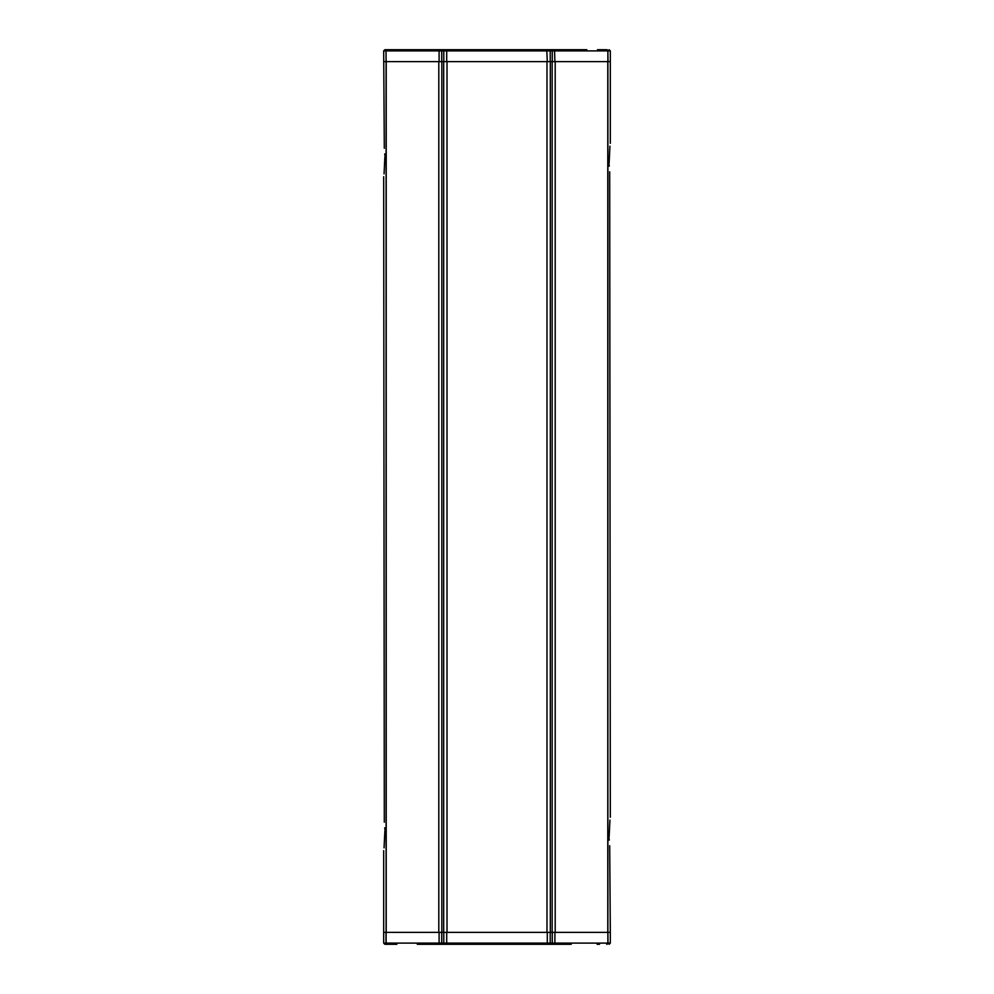<?xml version="1.0" encoding="UTF-8"?>
<svg xmlns="http://www.w3.org/2000/svg" width="994" height="994" viewBox="0 0 994 994"><rect width="100%" height="100%" fill="white"/><g stroke="black" fill="none" stroke-linecap="round" stroke-linejoin="round"><path stroke-width="1.49" d="M571.19 944.3L422.549 944.3M383.684 850.665L383.684 932.372L386.119 932.372L383.684 932.372L383.684 943.107L386.007 943.107L387.834 944.3M387.25 944.3A1.193 1.131 -90 0 1 386.119 943.107L386.119 932.372L441.746 932.372L441.746 943.107L446.704 943.107L446.704 932.372L547.296 932.372L547.296 943.107L552.254 943.107L552.254 932.372L610.316 932.372L609.695 845.72M441.746 932.372L443.784 932.372L443.784 943.107A1.193 1.143 -90 0 1 442.641 944.3M551.359 944.3A1.193 1.143 -90 0 1 550.216 943.107L550.216 932.372L552.254 932.372M478.176 943.107L477.878 944.3L476.797 944.3L522.819 944.3M417.269 944.3L422.177 944.3L417.269 944.3M471.181 944.3L447.238 944.3L446.704 943.107L547.296 943.107L546.762 944.3M597.133 944.3L599.457 944.3L599.804 943.107M554.9 932.372L554.9 943.107L607.993 943.107L606.75 944.3A1.193 1.131 90 0 0 607.881 943.107L607.906 61.628L550.216 61.628L550.216 50.893L446.704 50.893L446.704 61.628L547.296 61.628L546.762 49.7L551.359 49.7L518.694 49.7L557.733 49.7M396.867 944.3L384.877 944.3L383.684 943.107M607.993 932.372L610.316 932.372L610.316 943.107L607.993 943.107L607.906 932.372M440.379 49.7L586.82 49.7M478.176 50.893L477.878 49.7L517.203 49.7L415.094 49.7L477.021 49.7M576.731 49.7L571.19 49.7M610.316 143.335L610.316 61.628L607.881 61.628L610.316 61.628L610.316 50.893L550.216 50.893A1.193 1.143 90 0 1 551.359 49.7M386.007 61.628L383.684 61.628L386.094 61.628L386.007 50.893L383.684 50.893L384.305 148.28M517.203 49.7L447.238 49.7L446.704 50.893L443.784 50.893L443.784 61.628L386.119 61.628L386.007 50.893L387.2 49.7L439.472 49.7L439.099 50.893L386.119 50.893A1.193 1.131 -90 0 1 387.25 49.7L396.867 49.7M417.269 49.7L422.81 49.7M578.906 49.7L553.621 49.7M522.819 49.7L518.694 49.7M383.684 50.893L384.877 49.7L396.531 49.7M606.166 49.7L597.469 49.7M447.014 61.628L447.014 932.372L441.833 932.372L441.833 61.628L552.167 61.628L552.167 932.372L546.986 932.372L546.986 61.628M609.123 163.19L609.931 146.155M609.073 160.034C610.428 138.489 610.428 138.489 609.073 160.034C610.428 181.579 610.428 181.579 609.073 160.034M609.123 837.122L609.931 820.087M609.073 833.966C610.428 812.421 610.428 812.421 609.073 833.966C610.428 855.511 610.428 855.511 609.073 833.966M384.926 160.034C383.572 138.489 383.572 138.489 384.926 160.034C383.572 181.579 383.572 181.579 384.926 160.034M384.753 153.871L384.827 155.412M384.926 833.966C383.572 812.421 383.572 812.421 384.926 833.966C383.572 855.511 383.572 855.511 384.926 833.966M383.684 176.733L384.305 822.212M384.753 827.803L384.827 829.344M386.219 932.372L438.801 932.372L438.801 61.628L386.219 61.628L386.219 932.372M384.877 156.878L384.069 173.913M384.877 830.81L384.069 847.845M610.316 817.267L609.695 171.788M609.247 166.197L609.173 164.656M609.247 840.129L609.173 838.588M555.199 61.628L607.781 61.628L607.781 932.372L555.199 932.372L555.199 61.628M447.014 932.372L546.986 932.372M439.472 944.3L439.099 943.107L441.746 943.107A1.193 1.143 -90 0 1 440.603 944.3M515.824 943.107L516.122 944.3M386.119 943.107L439.099 943.107L439.099 932.372M553.397 944.3A1.193 1.143 90 0 1 552.254 943.107L554.9 943.107L554.528 944.3M554.528 49.7L554.9 61.628M552.254 61.628L552.254 50.893A1.193 1.143 90 0 1 553.397 49.7M607.881 61.628L607.881 50.893L607.993 61.628M439.099 61.628L439.099 50.893L441.746 50.893L441.746 61.628M442.641 49.7A1.193 1.143 90 0 1 443.784 50.893L441.746 50.893A1.193 1.143 -90 0 0 440.603 49.7M394.196 50.893L394.543 49.7M607.993 50.893L606.8 49.7A1.193 1.131 90 0 1 607.881 50.893M443.684 932.372L443.684 61.628M550.316 61.628L550.316 932.372M386.007 943.107L386.007 932.372M610.316 943.107L609.123 944.3M610.316 50.893L609.123 49.7M386.094 932.372L386.094 61.628"/></g></svg>
